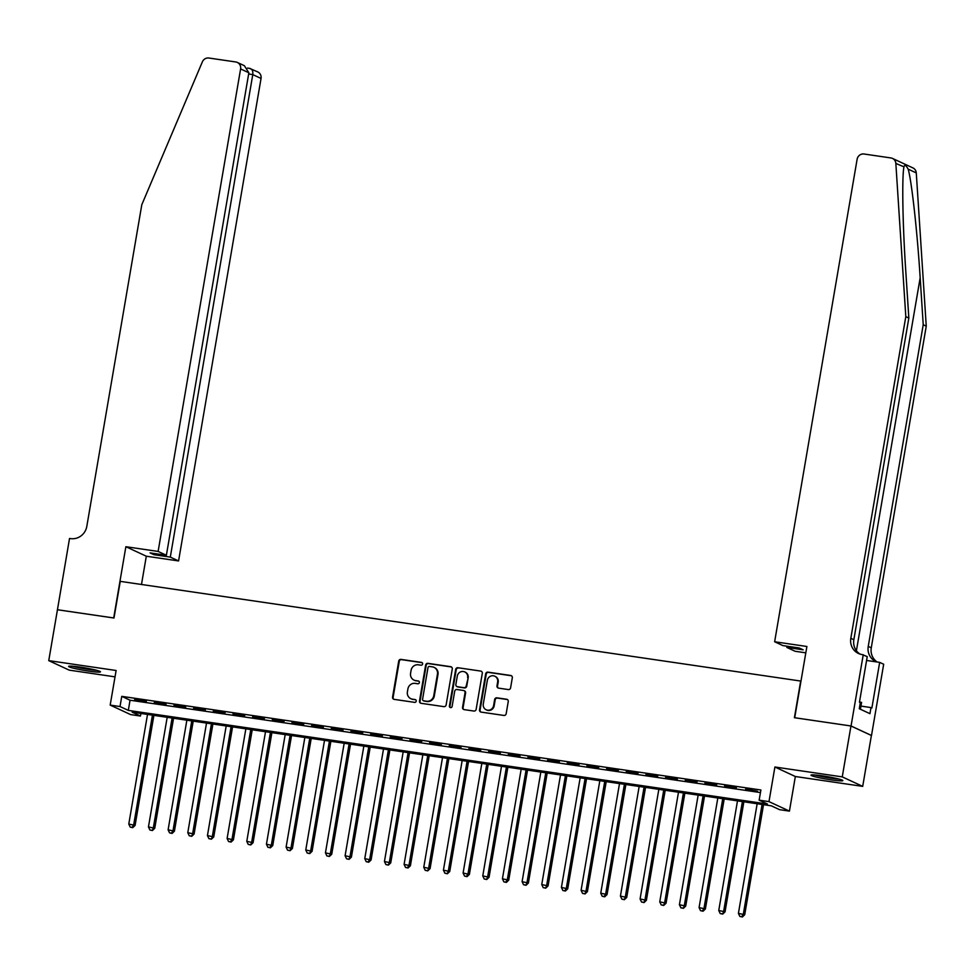 <?xml version="1.0" encoding="UTF-8"?>
<svg xmlns="http://www.w3.org/2000/svg" width="975" height="975" viewBox="0 0 975 975"><rect width="100%" height="100%" fill="white"/><g stroke="black" fill="none" stroke-linecap="round" stroke-linejoin="round"><path stroke-width="1.46" d="M422.614 663.999A1.426 1.365 -65.1 0 0 421.492 662.403L400.993 659.392A2.035 1.95 -65.1 0 0 398.714 661.111L392.572 697.088A2.035 1.95 -65.1 0 0 394.156 699.368L414.668 702.366A1.426 1.365 -65.1 0 0 415.508 699.684A1.426 1.365 -65.1 0 0 415.143 699.575L412.486 699.185A6.508 6.216 -65.1 0 1 407.404 691.884L407.916 688.886A6.508 6.216 -65.1 0 1 415.192 683.39L417.848 683.78A1.426 1.365 -65.1 0 0 418.677 681.098A1.426 1.365 -65.1 0 0 418.324 680.989L415.667 680.599A6.508 6.216 -65.1 0 1 410.585 673.298L411.097 670.3A6.508 6.216 -65.1 0 1 418.36 664.816L421.017 665.206A1.426 1.365 -65.1 0 0 422.614 663.999M422.114 662.671A1.426 1.365 -65.1 0 0 422.053 662.659L401.542 659.648A2.035 1.95 -65.1 0 0 399.275 661.367L393.12 697.344A2.035 1.95 -65.1 0 0 393.924 699.319M415.764 699.843A1.426 1.365 -65.1 0 0 415.691 699.831L412.486 699.185M418.945 681.257A1.426 1.365 -65.1 0 0 418.872 681.245L415.667 680.599M822.608 775.881A16.161 1.304 -170.3 0 0 810.981 775.162A16.161 1.304 -170.3 0 0 831.224 779.878A16.161 1.304 -170.3 0 0 842.839 780.609A16.161 1.304 -170.3 0 0 822.608 775.881M80.23 667.119A16.161 1.304 -170.3 0 0 68.603 666.4A16.161 1.304 -170.3 0 0 88.847 671.129A16.161 1.304 -170.3 0 0 100.474 671.848A16.161 1.304 -170.3 0 0 80.23 667.119M508.316 689.569A2.035 1.95 -65.1 0 0 510.595 687.85L512.314 677.759A2.035 1.95 -65.1 0 0 510.729 675.48L487.951 672.141A2.035 1.95 -65.1 0 0 485.672 673.859L479.529 709.824A2.035 1.95 -65.1 0 0 481.114 712.103L503.892 715.443A2.035 1.95 -65.1 0 0 506.171 713.724L508.255 701.537A2.035 1.95 -65.1 0 0 506.659 699.258L496.909 697.832A2.035 1.95 -65.1 0 0 494.642 699.538L493.606 705.583A5.436 5.204 -65.1 0 1 486.147 709.763A5.436 5.204 -65.1 0 1 483.283 704.072L487.329 680.392A5.436 5.204 -65.1 0 1 494.788 676.211A5.436 5.204 -65.1 0 1 497.652 681.903L496.982 685.852A2.035 1.95 -65.1 0 0 498.566 688.131L508.316 689.569M759.147 800.17L768.983 801.621L789.433 811.115L779.598 809.677L771.31 805.825L132.173 712.189L140.461 716.04L130.638 714.602L110.187 705.096L120.023 706.546L128.31 710.397L767.447 804.034L759.147 800.17L760.89 789.994L121.765 696.357L120.023 706.546M57.354 609.716L113.697 617.967L125.873 546.707L158.121 551.436L240.606 68.933A6.216 5.947 -65.1 0 0 235.743 61.961L208.906 58.025A6.216 5.947 -65.1 0 0 202.373 61.839L141.802 204.713L86.812 526.378A14.503 13.869 114.9 0 1 70.614 538.614L69.53 538.456L57.44 609.753L113.99 618.016L120.254 581.368L800.682 681.05L794.418 717.697L850.956 725.973L842.254 776.88L774.906 767.008L768.983 801.621M57.452 609.728L48.75 660.623L69.188 670.13L115.013 676.845M110.187 705.096L116.11 670.495L48.75 660.623M452.278 668.96A2.035 1.95 -65.1 0 0 450.694 666.681L427.915 663.341A2.035 1.95 -65.1 0 0 425.648 665.06L419.494 701.025A2.035 1.95 -65.1 0 0 421.09 703.304L443.857 706.643A2.035 1.95 -65.1 0 0 446.136 704.925L452.278 668.96M457.933 667.741L480.712 671.08A2.035 1.95 -65.1 0 1 482.296 673.359L476.153 709.325A2.035 1.95 -65.1 0 1 473.874 711.043L464.124 709.617A2.035 1.95 -65.1 0 1 462.54 707.338L465.038 692.75A2.035 1.95 -65.1 0 0 463.442 690.471L456.982 689.52A2.035 1.95 -65.1 0 0 454.703 691.238L452.107 706.424A1.426 1.365 -65.1 0 1 450.158 707.509A1.426 1.365 -65.1 0 1 449.414 706.022L455.666 669.459A2.035 1.95 -65.1 0 1 457.933 667.741L480.712 671.08M850.956 725.973L871.394 735.479L862.704 786.374L842.254 776.88M146.421 701.244L134.611 699.526L146.421 701.244M166.079 704.133L154.282 702.402L166.079 704.133M185.75 707.009L173.952 705.278L185.75 707.009M205.408 709.898L193.611 708.167L205.408 709.898M225.079 712.774L213.281 711.043L225.079 712.774M244.749 715.65L232.94 713.932L244.749 715.65M264.408 718.538L252.61 716.808L264.408 718.538M284.078 721.415L272.281 719.684L284.078 721.415M303.737 724.303L291.939 722.572L303.737 724.303M323.408 727.179L311.61 725.449L323.408 727.179M343.066 730.056L331.268 728.337L343.066 730.056M362.737 732.944L350.939 731.213L362.737 732.944M382.407 735.82L370.61 734.09L382.407 735.82M402.066 738.709L390.268 736.978L402.066 738.709M421.736 741.585L409.939 739.854L421.736 741.585M441.395 744.461L429.597 742.743L441.395 744.461M461.065 747.35L449.268 745.619L461.065 747.35M480.736 750.226L468.926 748.495L480.736 750.226M500.394 753.114L488.597 751.384L500.394 753.114M520.065 755.991L508.268 754.26L520.065 755.991M539.723 758.867L527.926 757.136L539.723 758.867M559.394 761.755L547.597 760.025L559.394 761.755M579.065 764.632L567.255 762.901L579.065 764.632M598.723 767.508L586.926 765.789L598.723 767.508M618.394 770.396L606.596 768.666L618.394 770.396M638.052 773.273L626.255 771.542L638.052 773.273M657.723 776.161L645.925 774.43L657.723 776.161M677.381 779.037L665.584 777.307L677.381 779.037M697.052 781.913L685.254 780.195L697.052 781.913M716.723 784.802L704.913 783.071L716.723 784.802M736.381 787.678L724.583 785.947L736.381 787.678M121.765 696.357L130.053 700.221L760.451 792.565M745.631 789.47L757.429 791.2L745.704 789.043M774.906 767.008L795.344 776.514L862.704 786.374M795.344 776.514L789.433 811.115M140.9 713.468L140.461 716.04M130.053 700.221L128.31 710.397M414.022 680.111L414.57 680.367A6.508 6.216 -65.1 0 0 416.215 680.855M410.841 698.685L411.389 698.941A6.508 6.216 -65.1 0 0 413.047 699.441M451.474 666.985A2.035 1.95 -65.1 0 0 451.242 666.937L428.464 663.597A2.035 1.95 -65.1 0 0 426.197 665.316L420.042 701.281A2.035 1.95 -65.1 0 0 420.859 703.255M429.561 666.449A1.426 1.365 -65.1 0 0 427.976 667.656L422.577 699.221A1.426 1.365 -65.1 0 0 423.686 700.818L426.489 701.232A6.508 6.216 -65.1 0 0 433.753 695.748L437.446 674.164A6.508 6.216 -65.1 0 0 432.364 666.863L429.561 666.449M423.321 700.72L423.881 700.976A1.426 1.365 -65.1 0 0 424.235 701.074L423.686 700.818M434.009 667.351L434.558 667.607A6.508 6.216 -65.1 0 1 437.994 674.42L434.302 696.004A6.508 6.216 -65.1 0 1 427.038 701.488L424.235 701.074M463.966 690.617L464.514 690.873A2.035 1.95 -65.1 0 1 465.587 693.006L463.088 707.594A2.035 1.95 -65.1 0 0 463.905 709.568M458.482 667.997A2.035 1.95 -65.1 0 0 456.215 669.715L449.962 706.278A1.426 1.365 -65.1 0 0 450.45 707.606M467.622 677.613A5.436 5.204 -65.1 0 0 464.758 671.921A5.436 5.204 -65.1 0 0 457.299 676.102L455.873 684.438A2.035 1.95 -65.1 0 0 457.458 686.717L463.929 687.668A2.035 1.95 -65.1 0 0 466.196 685.949L468.171 677.869A5.436 5.204 -65.1 0 0 465.307 672.177L464.758 671.921M456.946 686.571L457.494 686.827A2.035 1.95 -65.1 0 0 458.006 686.973L457.458 686.717M468.171 677.869L466.745 686.205A2.035 1.95 -65.1 0 1 464.478 687.923L458.006 686.973M494.788 676.211L495.337 676.479A5.436 5.204 -65.1 0 1 498.213 682.159L497.53 686.108A2.035 1.95 -65.1 0 0 498.347 688.082M486.147 709.763L486.708 710.019A5.436 5.204 -65.1 0 0 494.167 705.839L493.606 705.583M507.439 699.562A2.035 1.95 -65.1 0 0 507.219 699.514L497.469 698.088A2.035 1.95 -65.1 0 0 495.19 699.794L494.167 705.839M511.509 675.785A2.035 1.95 -65.1 0 0 511.278 675.736L488.499 672.397A2.035 1.95 -65.1 0 0 486.232 674.115L480.078 710.08A2.035 1.95 -65.1 0 0 480.882 712.055M147.518 714.443L128.785 824.058L135.086 825.423L153.892 715.37M132.186 827.397L130.223 827.117L132.746 827.653L132.186 827.397L133.697 824.777L152.441 715.162M130.223 827.117L128.785 824.058M135.086 825.423L132.746 827.653M95.526 670.032A13.991 1.121 9.7 0 1 94.685 669.971A13.991 1.121 9.7 0 1 73.868 666.327M72.43 666.205A16.063 1.292 -170.3 0 0 96.147 670.337A16.063 1.292 -170.3 0 0 96.927 670.398M837.903 778.793A13.991 1.121 9.7 0 1 837.062 778.72A13.991 1.121 9.7 0 1 816.246 775.088M814.807 774.967A16.063 1.292 -170.3 0 0 838.524 779.086A16.063 1.292 -170.3 0 0 839.304 779.159M860.413 709.239L861.583 702.402L859.499 701.89M158.121 551.436L166.384 555.275L150.065 552.886L153.989 554.714L170.308 557.103L178.571 560.942L261.044 78.439L252.781 74.6L248.649 73.99M170.308 557.103L252.781 74.6C253.147 70.907 252.074 68.847 249.588 68.396L257.766 71.931A6.216 5.947 114.9 0 1 261.044 78.439M141.485 584.476L146.311 556.213L178.571 560.942M125.873 546.707L146.311 556.213M166.384 555.275L248.857 72.772L240.606 68.933M153.989 554.714L154.196 553.495M237.327 62.437L244.384 65.715L248.857 72.772M903.983 166.835L895.842 163.434A6.216 5.947 -65.1 0 0 892.478 158.413L912.929 167.919A6.216 5.947 114.9 0 1 916.281 172.928L926.25 326.15L923.227 324.736L920.168 277.765C917.39 232.928 911.747 181.655 908.2 169.175C905.848 164.946 904.422 164.288 903.922 167.188C901.826 177.048 902.704 226.103 905.775 271.074L908.834 318.045L853.844 639.722A14.503 13.869 -65.1 0 0 860.035 654.091M805.813 652.836L795.088 651.263L786.825 647.424L803.144 649.813L799.22 647.985L782.901 645.596L774.638 641.757L857.122 159.254A6.216 5.947 -65.1 0 1 864.057 154.013L890.906 157.95A6.216 5.947 -65.1 0 1 892.478 158.413M908.834 318.045L905.812 316.643L850.822 638.308A14.503 13.869 -65.1 0 0 858.475 653.482A14.503 13.869 -65.1 0 0 862.156 654.578L867.238 656.602L859.45 702.207L860.328 702.609L859.28 708.715L869.944 713.676L870.992 707.57L871.882 707.984L879.669 662.378L883.679 664.243L871.504 735.491L851.053 725.997L794.71 717.734L806.898 646.486L774.638 641.757M926.25 326.15L871.272 647.814A14.503 13.869 -65.1 0 0 877.183 662.013M876.793 661.952A14.503 13.869 -65.1 0 1 875.891 661.574A14.503 13.869 -65.1 0 1 868.237 646.413L923.227 324.736M895.842 163.434L905.812 316.643M863.241 654.737L851.053 725.997M786.825 647.424L787.032 646.206M879.669 662.378L866.58 660.465M870.992 707.57L860.949 706.095M167.188 717.32L148.456 826.934L154.745 828.299L173.562 718.258M151.856 830.286L149.894 829.993L152.405 830.542L153.368 827.653L172.1 718.039M149.894 829.993L148.456 826.934M154.745 828.299L152.405 830.542M186.859 720.208L168.114 829.822L174.415 831.175L193.221 721.134M171.515 833.162L169.553 832.869L172.075 833.418L171.515 833.162L173.038 830.542L191.77 720.927M169.553 832.869L168.114 829.822M174.415 831.175L172.075 833.418M206.517 723.084L187.785 832.699L194.086 834.064L212.891 724.011M191.185 836.038L189.223 835.758L191.734 836.294L192.697 833.418L211.441 723.803M189.223 835.758L187.785 832.699M194.086 834.064L191.734 836.294M226.188 725.961L207.443 835.575L213.744 836.94L232.562 726.899M210.856 838.927L208.882 838.634L211.404 839.182L212.367 836.306L231.099 726.68M208.882 838.634L207.443 835.575M213.744 836.94L211.404 839.182M245.846 728.849L227.114 838.463L233.415 839.828L252.22 729.775M230.514 841.803L228.552 841.523L231.075 842.059L230.514 841.803L232.026 839.182L250.77 729.568M228.552 841.523L227.114 838.463M233.415 839.828L231.075 842.059M265.517 731.725L246.785 841.34L253.073 842.705L271.891 732.664M250.185 844.691L248.211 844.399L250.733 844.947L251.696 842.059L270.428 732.444M248.211 844.399L246.785 841.34M253.073 842.705L250.733 844.947M285.188 734.602L266.443 844.228L272.744 845.581L291.549 735.54M269.843 847.568L267.881 847.275L270.404 847.823L269.843 847.568L271.367 844.947L290.099 735.333M267.881 847.275L266.443 844.228M272.744 845.581L270.404 847.823M304.846 737.49L286.114 847.104L292.402 848.469L311.22 738.416M289.514 850.444L287.552 850.163L290.062 850.7L291.025 847.823L309.77 738.209M287.552 850.163L286.114 847.104M292.402 848.469L290.062 850.7M324.517 740.366L305.772 849.981L312.073 851.346L330.878 741.305M309.185 853.332L307.21 853.04L309.733 853.588L310.696 850.712L329.428 741.085M307.21 853.04L305.772 849.981M312.073 851.346L309.733 853.588M344.175 743.255L325.443 852.869L331.744 854.234L350.549 744.181M328.843 856.208L326.881 855.928L329.392 856.464L330.354 853.588L349.099 743.974M326.881 855.928L325.443 852.869M331.744 854.234L329.392 856.464M363.846 746.131L345.101 855.745L351.402 857.11L370.22 747.069M348.514 859.097L346.539 858.804L349.062 859.353L350.025 856.464L368.757 746.85M346.539 858.804L345.101 855.745M351.402 857.11L349.062 859.353M383.504 749.007L364.772 858.634L371.073 859.987L389.878 749.946M368.172 861.973L366.21 861.681L368.733 862.229L368.172 861.973L369.683 859.353L388.428 749.738M366.21 861.681L364.772 858.634M371.073 859.987L368.733 862.229M403.175 751.896L384.442 861.51L390.731 862.875L409.549 752.822M387.843 864.849L385.881 864.569L388.391 865.105L389.354 862.229L408.086 752.615M385.881 864.569L384.442 861.51M390.731 862.875L388.391 865.105M422.845 754.772L404.101 864.386L410.402 865.751L429.207 755.71M407.501 867.738L405.539 867.445L408.062 867.994L407.501 867.738L409.025 865.118L427.757 755.491M405.539 867.445L404.101 864.386M410.402 865.751L408.062 867.994M442.504 757.66L423.772 867.275L430.072 868.64L448.878 758.587M427.172 870.614L425.21 870.322L427.72 870.87L428.683 867.994L447.428 758.379M425.21 870.322L423.772 867.275M430.072 868.64L427.72 870.87M462.174 760.537L443.43 870.151L449.731 871.516L468.548 761.475M446.842 873.503L444.868 873.21L447.391 873.758L448.354 870.87L467.086 761.256M444.868 873.21L443.43 870.151M449.731 871.516L447.391 873.758M481.833 763.413L463.101 873.039L469.402 874.392L488.207 764.351M466.501 876.379L464.539 876.086L467.062 876.635L466.501 876.379L468.012 873.758L486.757 764.144M464.539 876.086L463.101 873.039M469.402 874.392L467.062 876.635M501.503 766.301L482.771 875.916L489.06 877.281L507.878 767.227M486.172 879.255L484.197 878.975L486.72 879.511L487.683 876.635L506.415 767.02M484.197 878.975L482.771 875.916M489.06 877.281L486.72 879.511M521.174 769.178L502.43 878.792L508.731 880.157L527.536 770.116M505.83 882.143L503.868 881.851L506.391 882.399L505.83 882.143L507.353 879.511L526.086 769.897M503.868 881.851L502.43 878.792M508.731 880.157L506.391 882.399M540.832 772.066L522.1 881.68L528.389 883.045L547.207 772.992M525.501 885.02L523.538 884.727L526.049 885.276L527.012 882.399L545.756 772.785M523.538 884.727L522.1 881.68M528.389 883.045L526.049 885.276M560.503 774.942L541.759 884.557L548.06 885.922L566.865 775.881M545.171 887.908L543.197 887.616L545.72 888.164L546.683 885.276L565.415 775.661M543.197 887.616L541.759 884.557M548.06 885.922L545.72 888.164M580.162 777.818L561.429 887.445L567.73 888.798L586.536 778.757M564.83 890.784L562.867 890.492L565.39 891.04L564.83 890.784L566.341 888.164L585.085 778.55M562.867 890.492L561.429 887.445M567.73 888.798L565.39 891.04M599.832 780.707L581.1 890.321L587.389 891.686L606.206 781.633M584.5 893.661L582.526 893.38L585.049 893.917L586.012 891.04L604.744 781.426M582.526 893.38L581.1 890.321M587.389 891.686L585.049 893.917M619.503 783.583L600.758 893.197L607.059 894.562L625.865 784.522M604.159 896.549L602.197 896.257L604.719 896.805L604.159 896.549L605.67 893.917L624.414 784.302M602.197 896.257L600.758 893.197M607.059 894.562L604.719 896.805M639.161 786.472L620.429 896.086L626.718 897.451L645.535 787.398M623.829 899.425L621.867 899.133L624.378 899.681L625.341 896.805L644.073 787.191M621.867 899.133L620.429 896.086M626.718 897.451L624.378 899.681M658.832 789.348L640.088 898.962L646.388 900.327L665.194 790.286M643.5 902.302L641.526 902.021L644.048 902.57L645.011 899.681L663.743 790.067M641.526 902.021L640.088 898.962M646.388 900.327L644.048 902.57M678.49 792.224L659.758 901.851L666.059 903.203L684.864 793.162M663.158 905.19L661.196 904.898L663.707 905.446L664.67 902.57L683.414 792.943M661.196 904.898L659.758 901.851M666.059 903.203L663.707 905.446M698.161 795.112L679.417 904.727L685.717 906.092L704.535 796.039M682.829 908.066L680.855 907.786L683.378 908.322L684.34 905.446L703.072 795.832M680.855 907.786L679.417 904.727M685.717 906.092L683.378 908.322M717.819 797.989L699.087 907.603L705.388 908.968L724.193 798.927M702.487 910.955L700.525 910.662L703.048 911.211L702.487 910.955L703.999 908.322L722.743 798.708M700.525 910.662L699.087 907.603M705.388 908.968L703.048 911.211M737.49 800.877L718.758 910.492L725.047 911.844L743.864 801.803M722.158 913.831L720.196 913.538L722.707 914.087L723.669 911.211L742.402 801.596M720.196 913.538L718.758 910.492M725.047 911.844L722.707 914.087M757.161 803.753L738.416 913.368L744.717 914.733L763.523 804.692M741.817 916.707L739.854 916.427L742.377 916.975L741.817 916.707L743.34 914.087L762.072 804.473M739.854 916.427L738.416 913.368M744.717 914.733L742.377 916.975M920.168 277.765L856.416 650.739M853.844 639.722L850.822 638.308M868.237 646.413L871.272 647.814M916.281 172.928L908.2 169.175M249.941 68.421L247.455 68.067"/></g></svg>
